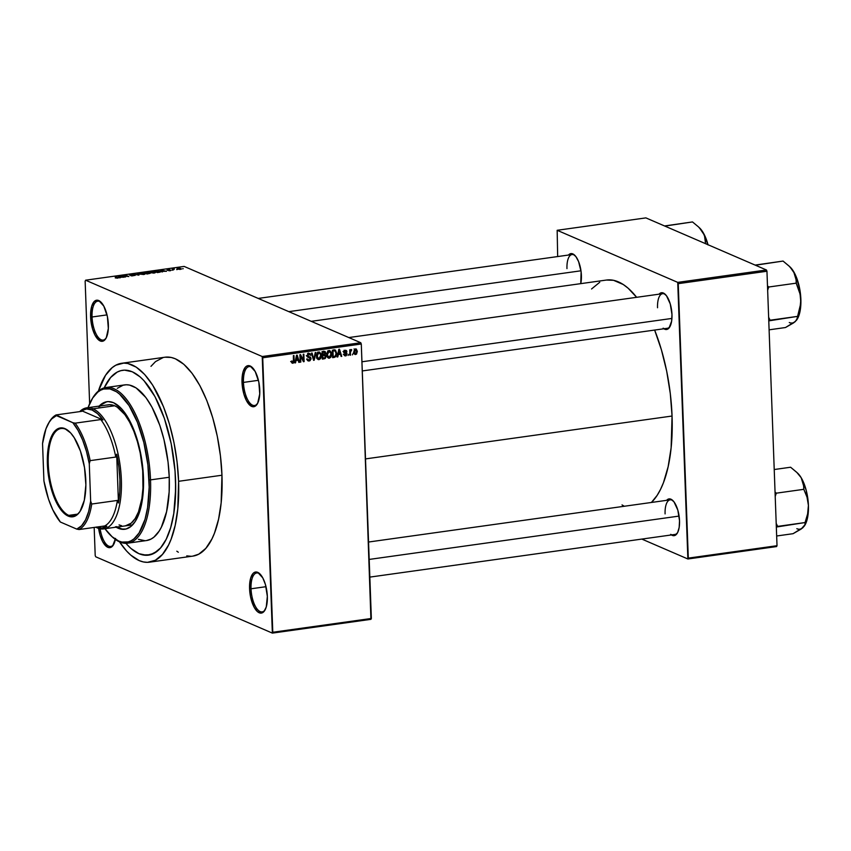 <?xml version="1.0" encoding="UTF-8"?>
<svg xmlns="http://www.w3.org/2000/svg" width="851" height="851" viewBox="0 0 851 851"><rect width="100%" height="100%" fill="white"/><g stroke="black" fill="none" stroke-linecap="round" stroke-linejoin="round"><path stroke-width="1.28" d="M92.057 316.987A19.647 8.063 -98 0 0 97.386 336.209A19.647 8.063 -98 0 0 106.162 337.996A19.647 8.063 82 0 1 103.184 340.081A19.647 8.063 82 0 1 92.057 316.987L107.024 314.891L92.057 316.987A19.647 8.063 82 0 1 97.748 301.158A19.647 8.063 82 0 1 101.173 302.35A19.647 8.063 -98 0 0 92.057 316.987L90.6 316.923L92.057 316.987M108.354 324.593A20.743 8.521 82 0 1 105.843 338.56A20.743 8.521 82 0 1 96.461 337.539A20.743 8.521 82 0 1 90.6 316.923L92.504 328.794L95.163 335.432L100.216 340.974L103.556 340.9L106.279 337.762L108.332 328.465L107.396 316.561L103.79 306.083L98.737 300.541L97.014 300.18L93.929 301.818L91.685 306.339L90.6 316.923A20.743 8.521 82 0 1 100.716 301.892A20.743 8.521 82 0 1 108.354 324.593M243.46 382.407A19.647 8.063 -98 0 0 248.8 401.629A19.647 8.063 -98 0 0 257.576 403.417A19.647 8.063 82 0 1 254.598 405.501A19.647 8.063 82 0 1 243.46 382.407L258.438 380.312L243.46 382.407A19.647 8.063 82 0 1 249.152 366.579A19.647 8.063 82 0 1 252.587 367.77A19.647 8.063 -98 0 0 243.46 382.407L242.014 382.344L243.46 382.407M259.768 390.013A20.743 8.521 82 0 1 257.257 403.991A20.743 8.521 82 0 1 247.864 402.959A20.743 8.521 82 0 1 242.014 382.344L243.918 394.215L246.577 400.853L251.63 406.395L254.97 406.321L257.693 403.183L259.746 393.885L258.81 381.993L255.204 371.504L250.151 365.973L246.811 366.036L245.343 367.238L243.099 371.759L242.014 382.344A20.743 8.521 82 0 1 252.119 367.313A20.743 8.521 82 0 1 259.768 390.013M251.034 588.786A19.647 8.063 -98 0 0 256.364 608.008A19.647 8.063 -98 0 0 265.14 609.795A19.647 8.063 82 0 1 262.161 611.88A19.647 8.063 82 0 1 251.034 588.786L266.012 586.69L251.034 588.786A19.647 8.063 82 0 1 256.725 572.957A19.647 8.063 82 0 1 260.161 574.148A19.647 8.063 -98 0 0 251.034 588.786L249.577 588.722L251.034 588.786M267.342 596.391A20.743 8.521 82 0 1 264.821 610.369A20.743 8.521 82 0 1 255.438 609.337A20.743 8.521 82 0 1 249.577 588.722L250.534 596.753L254.141 607.231L257.449 611.635L260.917 613.135L262.544 612.699L264.012 611.497L266.257 606.976L267.342 596.391L265.427 584.52L262.778 577.882L257.715 572.351L254.375 572.415L252.907 573.617L250.662 578.137L249.577 588.722A20.743 8.521 82 0 1 259.693 573.691A20.743 8.521 82 0 1 267.342 596.391M100.141 528.811A19.647 8.063 -98 0 0 113.726 544.374A19.647 8.063 82 0 1 110.758 546.459A19.647 8.063 82 0 1 100.141 528.811M115.353 539.449A20.743 8.521 82 0 1 113.406 544.938A20.743 8.521 82 0 1 98.631 528.418L100.078 535.173L102.726 541.81L107.79 547.353L111.13 547.278L112.598 546.076L115.534 538.417M581.403 275.416A18.552 7.616 82 0 1 580.754 283.649L581.116 271.82L578.606 261.619L575.882 256.587L572.797 253.896L569.808 253.96L568.489 255.045A18.552 7.616 82 0 1 574.563 255.098A18.552 7.616 82 0 1 581.403 275.416M663.12 328.188L666.227 329.518L668.992 328.06L671.62 321.21L671.971 314.551A18.552 7.616 82 0 1 669.716 327.05A18.552 7.616 82 0 1 663.886 328.773M670.684 534.354L673.779 535.683L675.237 535.3L677.673 532.492L679.172 527.375L679.523 520.716A18.552 7.616 82 0 1 677.279 533.215A18.552 7.616 82 0 1 671.45 534.939M192.826 556.118L198.74 554.182L205.836 548.352L211.91 539.002L214.484 533.109L218.579 519.174L221.154 502.845L221.962 475.23A100.418 41.242 -98 0 0 165.062 357.207L121.693 363.271A100.418 41.242 82 0 1 178.593 481.304L221.962 475.23L220.43 455.785L217.313 436.372L212.718 417.735L206.836 400.587L199.868 385.599L192.103 373.344L183.837 364.292L175.38 358.792L171.179 357.441L165.009 357.207M149.51 562.181A100.418 41.242 82 0 1 119.523 541.864L126.554 550.991L130.735 555.086L139.192 560.596L143.383 561.947L147.51 562.341L155.371 560.256L162.467 554.416L168.541 545.065L171.115 539.172L175.21 525.237L177.785 508.909L178.593 481.304A100.418 41.242 82 0 1 149.51 562.181L192.879 556.107A100.418 41.242 -98 0 0 221.962 475.23L178.593 481.304L177.061 461.848L173.944 442.435L169.349 423.798L163.466 406.65L152.701 385.163L144.649 374.461L136.245 367.143L127.81 363.505L123.693 363.111L115.832 365.196L112.162 367.653L105.545 375.28L98.429 391.024A100.418 41.242 82 0 1 121.693 363.271M654.621 330.028L661.408 349.782L666.705 371.249L670.301 393.63L672.056 416.033A115.704 47.518 -98 0 1 651.419 502.462L657.142 495.378L660.472 489.506L663.44 482.719L668.152 466.667L671.12 447.849L672.056 416.033L365.505 458.902L672.056 416.033A115.704 47.518 -98 0 0 654.632 330.06M606.444 280.053L613.55 280.309L623.262 284.511L628.123 288.212L636.633 297.307A115.704 47.518 -98 0 0 606.497 280.043L311.232 321.338M670.035 326.476A17.467 7.17 82 0 1 667.429 328.273L362.281 370.94M677.598 532.641A17.467 7.17 82 0 1 674.992 534.439M175.551 479.985A93.323 38.327 82 0 1 148.521 555.15A93.323 38.327 82 0 1 125.916 543.3L127.193 544.746L125.916 543.3A93.323 38.327 82 0 0 148.521 555.15A93.323 38.327 82 0 0 175.551 479.985L175.434 497.399L173.785 513.483L170.679 527.609L166.211 539.247L160.573 547.938L153.967 553.363L146.67 555.299L138.936 553.682L131.075 548.565L127.193 544.746L131.075 548.565L138.936 553.682L142.83 554.937L150.393 554.778L157.371 551.076L160.573 547.938L166.211 539.247L170.679 527.609L173.785 513.483L175.689 488.814L175.04 470.986L175.551 479.985A93.323 38.327 82 0 0 122.672 370.291A93.323 38.327 82 0 1 175.551 479.985M360.792 342.74L184.135 266.416L85.579 280.202L262.225 356.526L360.792 342.74L361.292 344.006L262.725 357.792L272.788 632.25L371.355 618.475L361.292 344.006L370.93 619.337L371.355 618.475L272.788 632.25L272.363 633.112L370.93 619.337L272.363 633.112L95.716 556.788L272.363 633.112L262.225 356.526L262.725 357.792L361.292 344.006L360.792 342.74L184.135 266.416L85.579 280.202L262.225 356.526L360.792 342.74M177.306 269.512L176.678 269.597L177.306 269.512M174.029 269.533L172.253 269.118L174.317 268.884L174.029 269.533L174.317 268.884L172.253 269.118L174.029 269.533M173.008 270.107L172.381 270.203L173.008 270.107M171.136 270.224L169.062 270.831L170.498 270.31L167.104 269.895L169.849 269.746L167.807 270.118L171.136 270.224L167.158 270.203L170.381 270.767L171.136 270.224L170.381 270.767M162.137 271.341L162.573 271.841L161.913 271.926L160.552 270.246L161.211 270.161L166.488 271.288L162.137 271.341L166.488 271.288L161.211 270.161L160.552 270.246L161.913 271.926L162.573 271.841L162.137 271.341M154.074 273.054L149.382 272.129L153.776 271.682L155.286 272.267L154.978 272.852L154.074 273.054L155.361 272.586L154.818 271.99L150.723 271.597L150.01 272.682L154.074 273.054M143.766 274.49L139.075 273.575L143.468 273.118L145.085 273.862L144.276 274.405L145.064 274.022L144.51 273.426L140.415 273.043L139.713 274.128L143.766 274.49M117.608 278.149L115.236 277.894L117.704 277.809L115.098 276.607L118.438 277.82L117.608 278.149L117.938 277.479L115.715 276.522L117.683 277.777L115.236 277.894L117.608 278.149L117.938 277.479M119.842 277.256L120.278 277.756L119.619 277.841L118.257 276.16L118.917 276.075L124.193 277.203L119.842 277.256L124.193 277.203L118.917 276.075L118.257 276.16L119.619 277.841L120.278 277.756L119.842 277.256M122.916 275.884L125.533 277.022L121.629 275.692L127.576 276.362L125.576 275.139L128.852 276.554L122.916 275.884L128.852 276.554L125.576 275.139L127.576 276.362L121.629 275.692L125.533 277.022L122.916 275.884M134.926 275.181L132.043 275.947L130.746 275.681L134.235 275.245L129.416 274.99L132.139 274.362L133.32 274.596L130.299 275.022L134.926 275.181L130.735 275.107L133.32 274.596L130.458 274.437L129.565 275.075L134.309 275.277L130.746 275.681L135.181 275.405M137.617 273.458L138.915 275.15L133.171 274.075L138.192 275.033L136.958 273.554L137.617 273.458L136.958 273.554L138.192 275.033L133.171 274.075L138.915 275.15L137.617 273.458L137.649 274.405L137.617 273.458M149.936 273.054L147.042 274.011L143.766 272.597L147.531 272.267L149.936 273.054L143.766 272.597L147.042 274.011L150.223 273.309M159.903 271.267L160.371 272.022L157.339 272.565L154.074 271.161L159.02 270.98L154.074 271.161L157.339 272.565L159.18 272.309C160.754 271.99 160.999 271.65 159.903 271.267L159.935 272.171L159.903 271.267L160.552 271.788M180.955 268.576L181.369 269.086L179.752 269.427L177.019 268.671L180.093 268.32L177.997 268.299L177.476 269.076L180.455 269.363L180.955 268.576L180.455 269.363M183.22 268.682L182.593 268.767L183.22 268.682M353.005 353.718L352.42 354.878L353.005 353.718M350.431 352.325L350.538 355.133L349.91 355.229L349.708 349.804L350.335 349.718L350.367 350.58L350.931 349.57L351.686 349.729L350.431 352.325L351.686 349.729L350.367 350.58L350.335 349.718L349.708 349.804L349.91 355.229L350.538 355.133L349.889 354.856L350.538 355.133L350.431 352.325L349.793 352.048L350.431 352.325M348.708 354.324L348.112 355.473L348.708 354.324M347.07 353.963L346.229 355.718L344.4 355.452L344.017 354.399L345.538 355.154L346.442 354.356L344.166 352.676L344.581 350.655L346.623 350.814L346.889 351.665L345.432 351.091L344.644 351.857L346.665 352.857L347.07 353.963L344.644 351.857L345.432 351.091L346.889 351.665L345.389 350.314L344.027 352.059L346.442 354.186L345.634 355.144L344.017 354.399L345.612 355.92L344.347 355.378L345.612 355.92L347.07 353.963L345.198 353.154L347.07 353.963M338.304 354.612L337.836 356.909L337.187 357.005L338.815 349.293L339.475 349.197L341.751 356.367L341.091 356.452L340.474 354.303L338.304 354.612L340.474 354.303L341.091 356.452L341.751 356.367L339.475 349.197L338.815 349.293L337.187 357.005L337.836 356.909L337.251 356.654L337.836 356.909L338.304 354.612L337.741 354.367L338.304 354.612M329.305 358.207L327.454 357.282L326.741 354.154L327.667 351.346L329.614 350.569L331.273 352.271L331.496 355.463L330.731 357.324L329.305 358.207L331.06 356.814L331.582 354.048L329.029 350.559L326.741 354.824L327.454 357.282L329.305 358.207L328.348 358.09M318.997 359.643L317.04 358.548L316.434 355.601L317.359 352.782L319.316 352.016L320.965 353.708L321.189 356.899L320.433 358.76L318.997 359.643L320.753 358.25L321.274 355.495L318.721 352.006L316.444 356.261L317.157 358.728L318.997 359.643L318.051 359.526M292.84 362.43L292.021 360.984L291.404 361.164L291.84 362.909L292.84 363.303L291.776 362.824L291.404 361.164L292.021 360.984L292.51 362.377L293.404 362.005L293.361 355.644L293.989 355.558L293.829 362.654L292.84 363.303L294.169 360.611L293.989 355.558L293.361 355.644L293.499 361.771L292.84 362.43L290.67 361.579M296.01 360.526L295.542 362.824L294.893 362.92L296.52 355.207L297.18 355.112L299.456 362.281L298.797 362.366L298.18 360.218L296.01 360.526L298.18 360.218L298.797 362.366L299.456 362.281L297.18 355.112L296.52 355.207L294.893 362.92L295.542 362.824L294.957 362.569L295.542 362.824L296.01 360.526L295.446 360.281L296.01 360.526M300.584 356.133L300.807 362.09L300.18 362.175L299.903 354.729L300.573 354.633L303.435 360.239L303.222 354.271L303.85 354.176L304.115 361.622L303.445 361.718L300.584 356.133L303.445 361.718L304.115 361.622L303.85 354.176L303.222 354.271L303.435 360.239L300.573 354.633L299.903 354.729L300.18 362.175L300.807 362.09L300.158 361.813L300.807 362.09L300.584 356.133L299.946 355.856L300.584 356.133M308.817 354.261L310.732 355.356L308.764 353.399L307.051 355.686L308.785 357.494L307.519 356.952L310.402 358.686L309.179 360.143L306.988 358.792L309.158 361.015L311.03 358.59L310.338 358.282L311.019 359.016L309.924 360.781L307.902 360.781L306.988 358.792L309.03 360.154L310.402 358.686L307.19 356.399L307.732 353.856L310.19 353.846L310.732 355.356L308.7 354.282L307.732 356.016L310.445 357.186L311.03 358.59L310.019 356.952L307.902 356.356L307.679 355.622L309.456 354.324L307.594 353.527M315.881 352.495L314.189 360.218L313.572 360.303L311.434 353.122L312.094 353.027L313.806 359.399L315.221 352.591L315.881 352.495L315.221 352.591L313.806 359.399L312.094 353.027L311.434 353.122L313.572 360.303L314.189 360.218L313.455 359.899L314.189 360.218L315.881 352.495M326.082 356.356L325.22 358.494L322.306 359.079L322.04 351.633L325.263 351.686L325.773 353.218L325.156 354.654L326.082 356.356L325.156 354.654L325.773 352.995L323.986 351.367L322.04 351.633L322.306 359.079L324.252 358.814L322.274 358.016L324.252 358.814L326.082 356.356L325.401 356.069L326.082 356.356M336.688 353.293L335.826 356.718L332.613 357.643L332.337 350.197L335.517 350.144L336.688 353.293L335.092 349.952L332.337 350.197L332.613 357.643L334.454 357.388L332.571 356.58L334.454 357.388L336.688 353.293L336.039 353.005L336.688 353.293M357.335 351.41L356.516 354.122L354.516 354.09L353.835 351.474L354.665 349.282L356.314 349.048L357.335 351.41L355.484 348.899L353.835 351.952L355.686 354.516L354.399 353.952L355.686 354.516L357.335 351.41L356.675 351.123L357.335 351.41M85.143 281.064L89.642 403.682L85.143 281.064M94.174 527.429L95.206 555.522L94.174 527.429M104.184 387.886A93.323 38.327 82 0 1 122.672 370.291A93.323 38.327 82 0 0 104.184 387.886L110.63 377.504L117.225 372.078L120.81 370.674L124.533 370.142L132.267 371.77L140.128 376.887L144.01 380.695L155.02 396.683L164.371 418.362L171.232 443.86L175.04 470.986L171.232 443.86L164.371 418.362L155.02 396.683L144.01 380.695L140.128 376.887L132.267 371.77L124.533 370.142L120.81 370.674L117.225 372.078L110.63 377.504L104.184 387.886M641.824 539.077L687.874 558.979L776.58 546.565L777.016 545.704L766.953 271.246L678.236 283.649L688.299 558.118L777.016 545.704L776.58 546.565L687.874 558.979L641.824 539.077M557.16 230.291L677.736 282.383L766.443 269.98L645.877 217.888L557.16 230.291L677.736 282.383L687.874 558.979L688.299 558.118L777.016 545.704L766.953 271.246L678.236 283.649L677.736 282.383L766.443 269.98L766.953 271.246L766.443 269.98L645.877 217.888L557.16 230.291L557.671 256.555L557.16 230.291M679.523 520.716L677.822 510.089L674.013 501.888L670.918 499.197L667.929 499.26L666.61 500.345A18.552 7.616 82 0 1 672.684 500.399A18.552 7.616 82 0 1 679.523 520.716M671.971 314.551L670.258 303.924L666.45 295.722L663.365 293.031L660.365 293.095L659.057 294.18A18.552 7.616 82 0 1 665.131 294.233A18.552 7.616 82 0 1 671.971 314.551M599.742 282.266L591.562 288.978M622.028 504.92L624.304 506.26M566.968 268.618A17.467 7.17 82 0 1 572.021 254.545A17.467 7.17 82 0 1 575.031 255.566A17.467 7.17 -98 0 0 566.968 268.618M665.088 513.908A17.467 7.17 82 0 1 670.152 499.845A17.467 7.17 82 0 1 673.152 500.867A17.467 7.17 -98 0 0 665.088 513.908M657.536 307.743A17.467 7.17 82 0 1 662.589 293.68A17.467 7.17 82 0 1 665.588 294.701A17.467 7.17 -98 0 0 657.536 307.743M95.716 556.788L95.206 555.522L95.716 556.788M163.052 357.611L155.531 361.59L150.967 366.334M176.817 551.193L178.327 552.235M186.752 555.873L190.879 556.267M293.531 360.335L294.169 360.611L293.531 360.335M291.84 362.909L292.84 363.303M298.68 361.941L299.456 362.281L298.68 361.941M296.648 359.558L298.18 360.218L296.648 359.558M296.191 359.622L296.414 355.707L297.935 359.377L295.637 359.388L297.935 359.377L296.925 355.931L296.191 359.622M302.477 359.824L303.435 360.239L302.477 359.824M303.19 361.228L304.115 361.622L303.19 361.228M308.147 360.909L309.158 361.015L307.402 360.26L309.158 361.015M309.179 360.143L306.583 359.25M309.849 357.76L307.381 356.782M307.956 357.26L308.785 357.494M309.679 353.495L308.764 353.399M308.583 353.431L308.796 354.048M307.062 355.356L307.679 355.622L307.062 355.356M307.083 355.995L307.902 356.356L307.083 355.995M308.913 356.718L307.902 356.356M308.147 356.144L309.158 357.782M308.147 359.92L307.36 360.196M307.285 360.207L308.402 359.728M309.136 357.505L308.573 356.378M308.817 354.133L308.317 353.037M307.137 356.729L308.211 357.101M307.456 356.803L307.988 356.952M312.881 357.984L313.519 358.26L312.881 357.984M313.232 359.143L313.806 359.399L313.232 359.143M319.657 352.123L318.721 352.006M318.636 352.016L319.061 352.803M320.625 355.207L321.274 355.495L320.625 355.207M320.125 357.984L320.753 358.25L320.125 357.984M317.934 358.548L317.221 358.824M317.125 358.835L318.157 358.388M319.253 353.42L318.614 351.974M318.753 352.878L317.093 355.165L318.114 358.611L319.976 358.175L320.636 355.346L320.061 353.463L318.753 352.878L320.316 353.91L320.646 355.558L318.955 358.771L316.434 355.909L317.072 356.186L318.753 352.878L317.731 352.431L319.444 352.963L317.583 352.154M318.955 358.771L316.402 357.877M324.912 351.431L323.986 351.367M323.742 351.399L323.891 351.931M325.05 352.686L325.773 352.995L325.05 352.686M324.497 354.367L325.156 354.654L324.497 354.367M323.284 353.846L324.21 355.548M324.188 355.282L323.699 354.101M323.891 352.006L323.603 351.155M322.455 354.505L325.454 356.452L324.88 357.75L322.901 358.122L322.263 357.845L322.901 358.122L322.806 355.516L324.05 355.346L322.699 354.505M323.784 352.271L322.699 352.42L322.774 354.644L322.699 352.42L322.05 352.144L323.784 352.271L322.252 351.601L325.156 353.208L324.603 354.314L322.135 354.367L324.976 353.995L324.933 352.474L323.784 352.271L325.156 353.208M324.05 355.346L322.167 355.239L322.806 355.516L322.901 358.122L324.954 357.707L325.454 356.633L325.05 355.473L323.018 354.569M329.954 350.676L329.029 350.559M328.943 350.58L329.369 351.357M330.933 353.771L331.582 354.048L330.933 353.771M330.433 356.548L331.06 356.814L330.433 356.548M328.241 357.101L327.529 357.377M327.433 357.399L328.454 356.941M329.55 351.974L328.922 350.538M329.263 357.335L330.677 356.09L330.858 353.271L329.06 351.431L330.624 352.474L330.954 354.112L329.263 357.335L326.741 354.473L327.369 354.739L329.06 351.431L328.029 350.984L329.752 351.527L327.88 350.718M334.198 349.931L334.517 350.633M334.603 350.899L333.996 349.655M335.007 350.846L332.996 350.974L333.209 356.686L335.315 356.165L336.06 353.367L335.007 350.846L336.06 353.367L335.879 355.218L334.337 356.526L332.571 356.409L333.209 356.686L332.996 350.974L332.358 350.697L334.113 350.825L332.581 350.165L335.028 350.857L333.156 350.048M340.974 356.026L341.751 356.367L340.974 356.026M338.943 353.644L340.474 354.303L338.943 353.644M338.485 353.708L338.709 349.793L340.23 353.463L337.932 353.473L340.23 353.463L339.219 350.016L338.485 353.708M344.878 355.846L345.612 355.92M345.634 355.144L344.644 354.207M344.729 353.239L346.272 353.718M344.4 352.91L343.772 352.697L344.4 352.91M346.134 350.399L345.389 350.314M346.08 351.303L346.889 351.665L346.08 351.303M345.432 351.091L346.272 351.846M344.059 351.601L344.644 351.857L344.059 351.601M344.027 351.92L344.868 352.282L344.027 351.92M346.453 352.729L344.868 352.282M345.017 352.346L345.198 353.197M344.059 355.048L344.846 354.463M345.198 353.325L345.006 352.325M345.027 350.857L344.889 350.272M349.729 350.304L350.367 350.58L349.729 350.304M351.686 349.729L351.08 349.516M350.538 350.091L351.537 350.527L350.538 350.091M350.484 350.229L351.08 350.495L350.484 350.229M349.75 350.878L350.506 351.208L349.75 350.878M354.995 354.431L355.686 354.516M356.186 348.984L355.484 348.899M354.037 353.654L354.654 353.314M355.346 349.718L354.601 352.835L355.378 353.729L356.218 353.431L356.707 351.548L356.069 349.814L354.633 349.304L356.707 351.548L355.675 353.739L353.835 351.591L354.463 351.857L355.293 349.431M355.495 349.676L354.059 348.931M355.675 353.739L353.378 352.878M329.06 351.431L327.401 353.718L327.486 355.686L328.614 357.26L326.71 356.441M118.949 277.022L118.917 276.075L118.949 277.022M119.672 277.064L119.3 276.564L119.342 277.5L118.97 276.256L119.002 277.086L118.97 276.256L121.416 276.82L119.672 277.064L119.693 277.83L119.672 277.064L121.416 276.82L118.97 276.256L119.672 277.064M134.309 275.277L133.596 275.692M130.203 274.99L130.863 274.596M139.075 273.618L139.713 274.128M144.542 274.33L144.51 273.426L144.542 274.33M145.064 274.022L144.51 273.426M140.341 274.043L140.798 273.203L142.862 273.235L143.872 273.511L143.383 274.533L140.341 274.043L140.798 273.203L139.841 273.724L142.915 274.373L144.298 274.043L143.872 273.511L143.383 274.33M147.691 272.554L144.776 272.671L147.691 272.554L145.766 273.458L147.553 272.831M149.308 273.15L146.138 273.256L147.287 273.756L146.138 273.256L149.308 273.15L147.287 273.979L149.223 273.458M149.372 272.182L150.01 272.682M154.85 272.894L154.818 271.99L154.85 272.894M155.361 272.586L154.818 271.99M150.648 272.597L151.106 271.767L153.169 271.788L154.18 272.075L153.691 273.097L150.648 272.597L151.106 271.767L150.148 272.288L153.212 272.937L154.595 272.597L154.18 272.075L153.68 272.884M159.818 271.735L156.882 270.799L159.818 271.735L157.584 272.32L155.084 271.235L156.19 271.075L155.084 271.235L157.595 272.533L159.818 271.831M161.243 271.107L161.211 270.161L161.243 271.107M161.967 271.15L161.594 270.65L161.637 271.586L161.264 270.341L161.296 271.171L161.264 270.341L163.711 270.905L161.967 271.15L161.988 271.916L161.967 271.15L163.711 270.905L161.264 270.341L161.967 271.15M167.892 269.703L167.158 270.203M173.593 268.916L173.615 269.714L173.264 269.203M177.997 268.299L177.476 269.076M178.104 268.98L180.348 268.671L180.146 269.395L177.763 268.639L178.114 269.278L180.348 268.671L180.135 269.214M143.872 273.511L140.798 273.203M154.18 272.075L151.106 271.767M180.348 268.671L178.316 268.448M107.46 401.64A64.399 26.445 -98 0 0 100.163 405.959M99.173 406.097A64.399 26.445 82 0 1 106.971 401.704A64.399 26.445 82 0 1 143.457 477.39L142.936 495.101L141.287 505.568L138.66 514.504L135.16 521.557L130.916 526.45L126.086 529.003L120.874 529.109L115.47 526.769M111.268 535.992L112.194 536.843A78.59 32.274 -98 0 0 150.521 479.879L149.063 479.815A77.494 31.827 82 0 1 111.268 535.992A77.494 31.827 82 0 1 104.971 528.726L112.13 536.758L118.651 541.013L121.895 542.055L128.171 541.917L131.139 540.747L133.969 538.853L139.075 532.96L145.01 519.365L147.595 507.632L149.18 487.155L147.883 464.806L143.84 442.52L137.383 422.213L129.086 405.629L119.64 394.194L116.385 391.715L109.875 388.907L103.599 389.035L100.631 390.215L97.801 392.109L92.695 398.002L88.047 407.65A77.494 31.827 82 0 1 92.11 398.938A77.494 31.827 82 0 1 127.182 402.768A77.494 31.827 82 0 1 149.063 479.815L150.521 479.879A78.59 32.274 82 0 1 127.756 543.172A78.59 32.274 82 0 1 111.736 536.407M127.756 543.172L146.478 540.555A78.59 32.274 -98 0 0 169.243 477.262L150.521 479.879L169.243 477.262L169.147 491.921L166.594 511.653L161.382 527.163L159.116 531.152L153.935 537.13L151.074 539.045L146.446 540.566M86.717 407.842A61.123 25.105 82 0 1 93.004 408.799A61.123 25.105 82 0 1 120.895 472.316A61.123 25.105 82 0 1 103.652 528.907A61.123 25.105 82 0 1 97.376 527.95L96.45 527.109L97.376 527.95A61.123 25.105 -98 0 0 121.353 479.677A61.123 25.105 -98 0 0 93.004 408.799A61.123 25.105 -98 0 0 79.696 411.629A61.123 25.105 82 0 1 86.717 407.842L108.407 404.799A61.123 25.105 82 0 1 143.042 476.645A61.123 25.105 82 0 1 125.331 525.875L131.139 523.205L135.16 518.567L138.49 511.876L141.883 498.59L142.968 488.048L142.702 470.752L140.213 452.987L137.415 441.648L133.83 431.212L129.597 422.085L124.863 414.628L117.257 407.161L114.683 405.767L93.004 408.799L92.057 410.001A60.038 24.658 82 0 1 102.96 419.947L100.801 419.575A58.942 24.2 82 0 1 115.789 457.051L116.672 454.232A60.038 24.658 82 0 1 118.459 502.984L117.374 500.441A58.942 24.2 82 0 1 104.694 525.961L106.854 526.333A60.038 24.658 82 0 1 96.535 527.099M117.257 388.322L123.14 385.205L126.278 384.769L129.501 385.067L136.107 387.918L145.883 397.523L151.957 407.118L159.828 425.372L163.945 439.435L168.051 462.04L169.243 477.262A78.59 32.274 -98 0 0 124.714 384.886L105.992 387.503A78.59 32.274 82 0 1 150.521 479.879A78.59 32.274 -98 0 0 128.32 401.746A78.59 32.274 -98 0 0 92.759 397.864L92.11 398.938M144.915 540.683L138.405 539.321M92.429 398.406A78.59 32.274 82 0 1 105.992 387.503M98.652 406.672L100.854 404.512L105.684 401.959L108.247 401.598L113.587 402.714L121.682 408.874L126.852 415.745L133.756 429.521L137.532 440.51L141.606 458.657L143.457 477.39A64.399 26.445 82 0 1 124.799 529.258A64.399 26.445 82 0 1 116.108 527.173M116.459 526.631L121.863 528.971L125.299 529.184A64.399 26.445 -98 0 1 117.087 527.035M106.662 401.821L101.843 404.374L99.641 406.533M107.183 405.055L109.619 404.704L114.683 405.767L93.004 408.799L92.057 410.001L86.621 408.98L81.547 410.693L102.96 419.947L97.588 413.714L92.057 410.001A60.038 24.658 82 0 0 81.547 410.693L102.96 419.947L100.801 419.575L75.165 423.16L72.867 422.734L56.102 414.926L81.728 411.341L81.547 410.693L81.728 411.341L56.102 414.926A58.942 24.2 -98 0 0 49.507 421.628L45.954 428.84L42.55 443.573L43.922 480.975L48.528 499.175L52.773 509.76L60.336 522.014L76.771 529.109L79.069 529.545L104.694 525.961L106.854 526.333L101.78 528.045L96.344 527.024M121.608 525.737L119.055 524.918M698.618 227.015L692.491 221.93L664.748 225.93A33.902 13.924 82 0 1 665.046 226.058L692.491 221.93L698.618 227.015L703.054 232.419A29.53 12.127 -98 0 0 699.405 227.749L704.447 235.248L705.585 243.748L704.447 235.248L699.384 227.728M708.075 244.96L703.054 232.419A29.53 12.127 -98 0 1 708.011 244.737M288.808 311.647L580.978 270.788L288.808 311.647M361.941 361.781L671.918 318.434L361.941 361.781M679.109 516.078L369.196 559.426L679.109 516.078M65.612 429.202A44.209 18.158 -98 0 0 48.262 464.114A44.209 18.158 -98 0 0 68.771 515.376L68.208 516.089A44.858 18.424 82 0 1 47.39 464.072A44.858 18.424 82 0 1 64.995 428.649L65.612 429.202A44.209 18.158 82 0 1 69.548 431.819A44.209 18.158 -98 0 0 65.612 429.202L70.644 432.936L74.239 437.722L80.43 451.051L84.515 467.625L85.877 484.91L84.292 500.303L80.026 511.43L77.069 514.844L71.92 516.876L68.208 516.089L64.431 513.632L57.262 504.111L51.517 489.761L48.688 477.124L47.326 459.827L48.911 444.445L53.177 433.308L56.134 429.904L59.496 428.117L64.995 428.649A44.858 18.424 82 0 1 69.271 431.553A44.858 18.424 82 0 1 84.845 469.816A44.858 18.424 82 0 1 80.366 510.887A44.858 18.424 82 0 1 68.208 516.089L68.771 515.376A44.209 18.158 82 0 1 48.603 469.433A44.209 18.158 82 0 1 61.07 428.51A44.209 18.158 82 0 1 65.612 429.202M77.494 514.153L68.771 515.376L77.494 514.153M97.376 527.95A61.123 25.105 82 0 1 95.855 527.195A61.123 25.105 -98 0 0 97.376 527.95M116.672 454.232L118.459 502.984L119.768 491.835L119.906 479.613L118.853 466.891L116.672 454.232L118.459 502.984L117.374 500.441L91.748 504.026L90.653 501.165L89.281 463.763L90.153 460.636L115.789 457.051L116.672 454.232M48.847 422.702A57.847 23.754 82 0 0 42.55 443.573L43.922 480.975A57.847 23.754 82 0 0 60.336 522.014L76.771 529.109L81.547 525.79L85.579 519.801L88.664 511.462L90.653 501.165L89.281 463.763L86.462 451.392L82.653 440.073L78.047 430.351L72.867 422.734L56.432 415.628L51.656 418.958L48.847 422.702A57.847 23.754 82 0 1 56.432 415.628L56.102 414.926A58.942 24.2 82 0 0 49.177 422.17M115.789 457.051A58.942 24.2 -98 0 0 100.801 419.575L75.165 423.16A58.942 24.2 82 0 1 90.153 460.636L115.789 457.051M104.694 525.961A58.942 24.2 -98 0 0 117.374 500.441L91.748 504.026A58.942 24.2 82 0 1 79.069 529.545L104.694 525.961M80.558 510.557A44.209 18.158 82 0 1 73.314 516.068A44.209 18.158 82 0 1 68.771 515.376A44.209 18.158 -98 0 0 80.558 510.557M79.069 529.545A58.942 24.2 -98 0 0 91.748 504.026L90.653 501.165A57.847 23.754 82 0 1 76.771 529.109L79.069 529.545M90.153 460.636A58.942 24.2 -98 0 0 75.165 423.16L72.867 422.734A57.847 23.754 82 0 1 89.281 463.763L90.153 460.636M789.185 266.15L793.621 271.554A29.53 12.127 -98 0 0 789.973 266.884L783.058 261.066L755.614 265.193A33.902 13.924 -98 0 0 755.465 265.118L755.465 265.118A33.902 13.924 82 0 1 755.614 265.193L755.316 265.055A33.902 13.924 82 0 1 755.465 265.118A33.902 13.924 -98 0 0 755.316 265.055L783.058 261.066L789.185 266.15L793.621 271.554L795.855 277.235L796.323 283.543L800.419 295.042L800.727 303.488L796.706 320.019L793.653 322.848L785.494 327.529L769.102 329.826L785.494 327.529L795.451 321.401L798.887 315.604L800.887 302.924L799.493 287.776L795.079 274.245L789.951 266.863M768.772 320.87L797.525 316.381L769.932 320.242L768.634 317.232L769.91 319.838A33.902 13.924 82 0 1 769.783 320.37A33.902 13.924 -98 0 0 769.91 319.838L768.772 320.87M767.645 290.34L768.708 287.01L796.313 283.149L768.708 287.01L767.485 285.979L768.549 286.744A33.902 13.924 82 0 1 768.73 287.404A33.902 13.924 -98 0 0 768.549 286.744L767.645 290.34M794.026 322.433L796.706 320.019M799.259 286.681L800.78 297.51L799.259 286.681M796.196 280.085L796.153 282.883L799.461 291.031L800.865 299.212A29.53 12.127 -98 0 0 793.621 271.554L796.196 280.085M797.079 319.423A29.53 12.127 -98 0 0 797.281 319.104A29.53 12.127 -98 0 0 800.865 299.212L800.068 307.711L797.376 318.753M789.271 322.529A29.53 12.127 -98 0 0 795.451 321.401M776.655 535.992L793.058 533.694L776.655 535.992M776.325 527.035L805.089 522.546L804.94 524.918L803.014 527.567L793.058 533.694L801.216 529.014L805.461 524.131L807.865 515.972L808.418 505.377L807.631 513.876L805.089 522.546L777.484 526.407L776.197 523.397L777.474 526.003A33.902 13.924 82 0 1 777.346 526.535A33.902 13.924 -98 0 0 777.474 526.003L776.325 527.035M775.208 496.505L776.272 493.176L803.865 489.314L807.025 497.197L808.418 505.377L806.195 490.25L801.185 477.719L803.408 483.4L803.865 489.314L776.272 493.176L775.048 492.144L776.112 492.91A33.902 13.924 82 0 1 776.282 493.569A33.902 13.924 -98 0 0 776.112 492.91L775.208 496.505M796.738 472.316L801.185 477.719A29.53 12.127 -98 0 0 797.536 473.05L790.611 467.231L774.219 469.529L790.611 467.231L796.738 472.316L801.185 477.719L797.515 473.028M801.589 528.599L804.259 526.184M806.822 492.846L808.333 503.675L806.822 492.846M803.759 486.251L803.706 489.048L807.025 497.197L808.418 505.377A29.53 12.127 -98 0 0 801.185 477.719L803.759 486.251M804.642 525.588A29.53 12.127 -98 0 0 804.833 525.269A29.53 12.127 -98 0 0 808.418 505.377L807.631 513.876L804.94 524.918M796.834 528.694A29.53 12.127 -98 0 0 803.014 527.567M573.585 254.332L258.225 298.424M308.168 356.526L306.307 355.718M324.678 352.271L322.806 351.463M345.166 355.09L343.304 354.282M346.144 353.644L344.272 352.835M345.846 351.133L343.985 350.325M344.932 352.314L343.059 351.506M139.798 273.628L139.819 274.171M150.106 272.182L150.127 272.724M107.949 401.566L106.971 401.704M348.793 337.56L662.589 293.68M676.556 534.226L369.845 577.106M670.152 499.845L368.557 542.023M132.596 524.865L103.652 528.907M80.76 510.249L80.366 510.887M69.825 432.063L69.271 431.553M798.94 285.276L800.855 298.956M806.493 491.442L808.407 505.122"/></g></svg>
